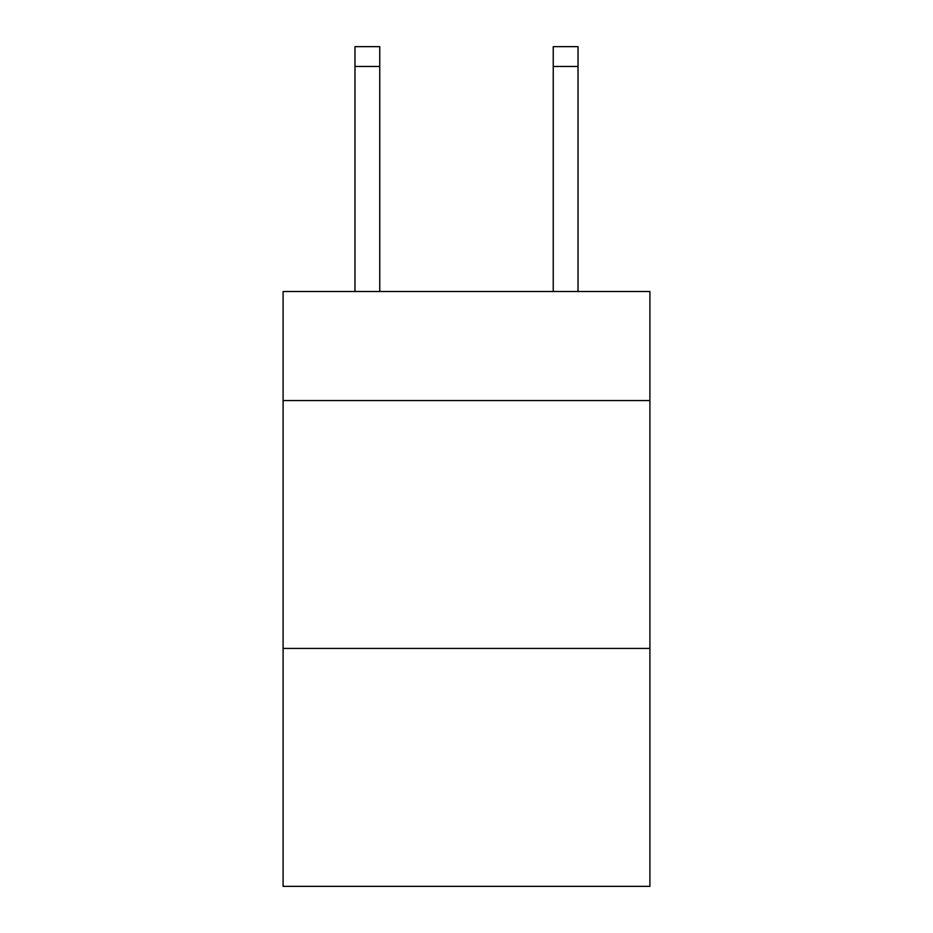 <?xml version="1.0" encoding="UTF-8"?>
<svg xmlns="http://www.w3.org/2000/svg" width="933" height="933" viewBox="0 0 933 933"><rect width="100%" height="100%" fill="white"/><g stroke="black" fill="none" stroke-linecap="round" stroke-linejoin="round"><path stroke-width="1.4" d="M649.904 400.572L649.904 291.516L283.096 291.516L283.096 400.572L649.904 400.572L649.904 886.35L283.096 886.35L283.096 400.572M649.904 648.423L283.096 648.423M379.754 291.516L379.754 66.476L354.972 66.476L354.972 46.65L379.754 46.65L379.754 66.476M354.972 291.516L354.972 66.476M578.028 291.516L578.028 46.65L553.246 46.65L553.246 291.516M379.754 46.65L354.972 46.65M553.246 66.476L578.028 66.476"/></g></svg>
